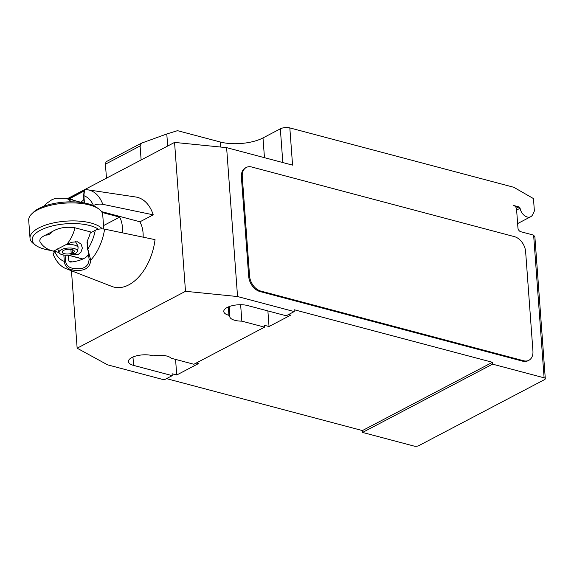 <?xml version="1.0" encoding="UTF-8"?>
<svg xmlns="http://www.w3.org/2000/svg" width="574" height="574" viewBox="0 0 574 574"><rect width="100%" height="100%" fill="white"/><g stroke="black" fill="none" stroke-linecap="round" stroke-linejoin="round"><path stroke-width="0.86" d="M67.861 198.446L174.561 142.409L226.615 147.647L292.561 165.133L289.827 127.909L513.78 187.282L533.468 198.582L534.38 210.988L532.751 214.504A8.775 6.041 -117.7 0 1 530.728 216.707A8.775 6.041 -117.7 0 1 527.241 217.008A8.775 6.041 -117.7 0 1 520.087 208.254A1.349 0.926 62.3 0 0 518.989 206.913L513.766 205.528A3.372 2.325 -117.7 0 1 516.571 209.309L517.942 227.921A3.372 2.325 62.3 0 0 520.74 231.709L533.626 235.125L544.102 377.814A3.372 1.306 -4.2 0 1 545.3 378.704A3.372 1.306 -4.2 0 1 544.511 379.636L418.826 445.639A3.372 1.306 -4.2 0 1 414.084 446.091L362.56 432.437L362.424 430.572L166.51 378.632M289.827 127.909A6.745 2.612 175.8 0 0 280.342 128.82L263.007 137.918A30.365 11.767 -4.2 0 1 220.316 142.015L177.488 130.664L166.79 133.972L141.477 143.17L140.099 145.961L105.429 164.171L106.054 161.768L141.477 143.17M106.455 178.177L105.429 164.171M141.125 159.967L140.099 145.961M545.3 378.704L534.896 237.048L533.626 235.125M528.905 360.271L528.037 360.723A13.496 9.292 -117.7 0 1 522.67 361.182L259.914 291.527L260.775 291.068L523.538 360.73A13.496 9.292 -117.7 0 0 528.905 360.271A13.496 9.292 -117.7 0 0 532.93 351.051L525.641 251.785A13.496 9.292 -117.7 0 0 514.426 236.646L251.663 166.991A13.496 9.292 -117.7 0 0 246.303 167.45L245.435 167.902A13.496 9.292 -117.7 0 0 241.403 177.122L242.271 176.663A13.496 9.292 -117.7 0 1 246.303 167.45M242.271 176.663L249.561 275.929L248.693 276.381L241.403 177.122M260.775 291.068A13.496 9.292 -117.7 0 1 249.561 275.929M167.673 146.026L166.79 133.972M267.886 310.921L269.034 326.527L264.399 325.3L264.535 327.158L241.841 321.146L240.635 304.722M288.514 314.566L290.702 315.148L269.034 326.527M196.2 363.048L198.389 363.629L176.72 375.009L172.085 373.774L172.222 375.64L133.577 365.394A14.508 5.625 -4.2 0 1 128.425 361.563A14.508 5.625 -4.2 0 1 136.605 355.815A14.508 5.625 -4.2 0 1 152.218 355.607L153.158 355.858A14.508 5.625 -4.2 0 1 171.196 358.241L193.89 364.26L264.535 327.158M362.424 430.572L492.442 362.294L492.578 364.153L544.102 377.814M226.615 147.647L237.55 296.543L294.218 311.567L294.082 309.709L492.442 362.294M241.841 321.146A14.508 5.625 -4.2 0 1 229.744 316.496A14.508 5.625 -4.2 0 1 229.873 315.571L228.926 315.32A14.508 5.625 -4.2 0 1 223.774 311.488A14.508 5.625 -4.2 0 1 231.946 305.748A14.508 5.625 -4.2 0 1 247.559 305.533L286.204 315.779L294.218 311.567M229.213 306.588L229.873 315.571M259.914 291.527A13.496 9.292 -117.7 0 1 248.693 276.381M172.222 375.64L164.2 379.844L107.532 364.82L77.146 348.203L185.495 291.305L237.55 296.543M175.572 359.403L176.72 375.009M492.578 364.153L362.56 432.437M174.561 142.409L185.495 291.305M71.463 270.777L77.146 348.203M104.597 229.134C101.117 228.617 98.003 229.012 95.27 230.317A34.304 21.037 104.8 0 1 87.815 249.059L90.728 260.173A41.027 25.163 -75.2 0 0 104.604 229.134L155.045 239.645A46.394 28.449 104.8 0 1 111.894 286.448L66.663 268.919A41.027 25.163 -75.2 0 0 72.066 269.967C83.782 271.811 90.003 268.546 90.728 260.173L89.078 259.29C88.597 267.168 82.965 270.132 72.159 268.173L72.066 269.974C67.423 268.797 64.84 265.941 64.31 261.4A34.304 21.037 104.8 0 1 54.76 251.591L53.03 253.952C56.274 261.809 60.822 266.795 66.663 268.919M68.313 255.2L82.8 259.046M95.27 230.317L90.276 232.944A27.33 16.761 104.8 0 1 87.226 241.044A30.544 6.214 90.8 0 1 87.04 242.45L89.063 258.996M72.195 261.909L68.808 261.005L69.892 262.009L70.824 262.074A20.241 7.842 -4.2 0 0 88.317 254.54M68.808 261.005L68.385 255.222M87.226 241.044L87.564 249.568M72.159 268.173C68.435 267.269 66.225 264.923 65.529 261.141L64.31 261.4L63.843 255.05M65.529 261.141L65.092 255.186M101.512 211.584L139.977 221.786L153.222 214.827A46.394 28.449 104.8 0 0 135.615 196.975L87.643 189.793A41.027 25.163 -75.2 0 1 102.782 204.322L153.222 214.827M80.661 202.184A20.241 7.842 175.8 0 0 83.876 199.343M69.641 198.69L84.055 191.063M87.643 189.793L85.469 189.585L84.069 191.034L83.639 196.208L84.134 202.931M84.938 190.073L68.708 198.539M83.639 196.208L83.89 195.698C84.263 191.393 84.816 189.37 85.54 189.621M84.428 202.981L83.89 195.698A34.304 21.037 104.8 0 1 93.447 205.499C96.181 204.201 99.295 203.806 102.775 204.322M139.783 221.729A27.157 16.653 104.8 0 1 143.141 237.162M68.155 198.877L82.333 202.629M102.05 212.459L119.665 217.13A27.157 16.653 104.8 0 1 122.47 232.85M91.661 232.212L74.979 227.792C66.354 226.515 58.95 227.691 52.751 231.322L45.619 235.067C41.091 237.141 39.211 239.358 39.979 241.711C41.027 243.577 44.119 248.334 51.689 250.702A27.157 16.653 -75.2 0 0 53.798 251.032L53.906 250.924M69.21 255.121L78.516 254.203L80.934 252.208L82.355 248.054L81.063 244.058L77.454 241.783L71.951 242.214L66.893 244.158A27.157 16.653 -75.2 0 0 74.979 227.792M102.294 228.89A37.116 14.379 175.8 0 0 90.871 222.977A37.116 14.379 175.8 0 0 50.928 223.516A37.116 14.379 175.8 0 0 30.02 238.21A37.116 14.379 175.8 0 0 33.895 243.993L35.839 245.385A35.093 13.597 -4.2 0 1 45.518 228A35.093 13.597 -4.2 0 1 89.709 225.517A35.093 13.597 -4.2 0 1 98.405 229.256M50.677 250.407A35.093 13.597 -4.2 0 1 44.636 249.188A35.093 13.597 -4.2 0 1 35.839 245.385M30.02 238.21L28.7 220.222A37.116 14.379 -4.2 0 1 31.685 213.937A37.116 14.379 -4.2 0 1 89.551 204.983A37.116 14.379 -4.2 0 1 98.857 209.008A37.116 14.379 -4.2 0 1 102.732 214.784L103.772 228.997M98.857 209.008L96.913 207.609A35.093 13.597 175.8 0 0 88.116 203.806A35.093 13.597 175.8 0 0 33.407 212.272L31.685 213.937M119.665 217.13L103.521 225.604M51.689 250.702L54.243 251.383L53.805 251.032L66.893 244.158M75.438 241.625L77.956 246.009L78.086 247.781A10.124 3.925 175.8 0 0 65.3 244.904M53.805 251.032L59.057 252.553M72.173 249.59L72.432 253.062L74.613 253.801A9.22 3.573 175.8 0 0 77.382 251.355A9.22 3.573 175.8 0 0 67.962 248.061A9.22 3.573 175.8 0 0 59.115 252.696A9.22 3.573 175.8 0 0 72.762 254.454L71.212 253.493L70.903 249.346M72.432 253.062A6.07 2.353 175.8 0 0 74.276 251.182A6.07 2.353 175.8 0 0 68.048 249.281A6.07 2.353 175.8 0 0 62.164 252.072A6.07 2.353 175.8 0 0 71.212 253.493M77.382 251.355L78.057 248.226A10.124 3.925 175.8 0 0 78.086 247.781M58.003 248.564A10.124 3.925 175.8 0 0 57.895 249.267A10.124 3.925 175.8 0 0 57.996 249.697L59.115 252.696M72.855 253.206L72.762 254.454M73.321 200.34A9.22 3.573 175.8 0 0 66.254 198.367M516.629 210.07L520.087 208.254M518.989 206.913L516.363 208.29M523.538 360.73L522.67 361.182M282.817 162.55L280.342 128.82M220.689 147.052L220.316 142.015M264.456 157.678L263.007 137.918M228.309 306.947L228.926 315.32M132.967 357.021L133.577 365.394M71.248 201.84A27.157 16.653 -75.2 0 0 65.608 198.195L68.155 198.869M52.751 231.322A13.661 8.38 104.8 0 1 45.619 235.067M530.728 216.707L517.619 223.587M43.753 206.346L46.365 203.555L51.94 199.687L55.965 198.188L65.608 198.195M57.852 248.642L57.895 249.267M68.571 255.179L82.929 258.989"/></g></svg>
